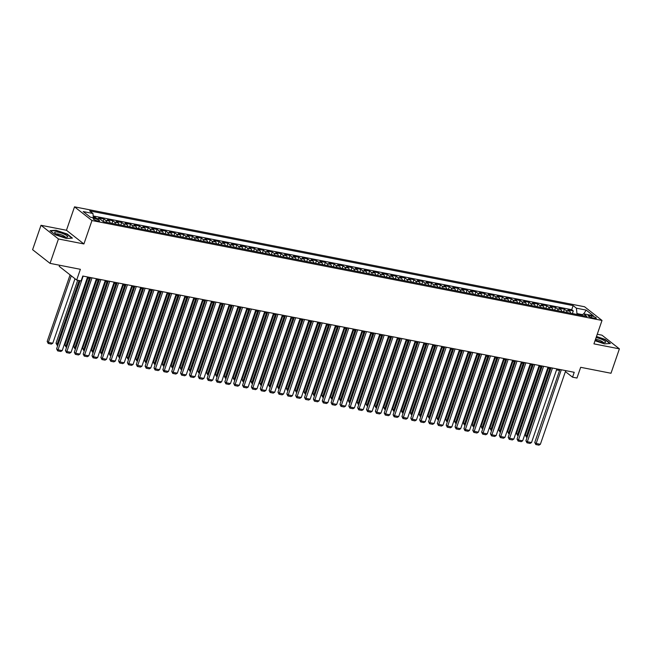 <?xml version="1.0" encoding="UTF-8"?>
<svg xmlns="http://www.w3.org/2000/svg" width="652" height="652" viewBox="0 0 652 652"><rect width="100%" height="100%" fill="white"/><g stroke="black" fill="none" stroke-linecap="round" stroke-linejoin="round"><path stroke-width="0.98" d="M97.873 220.995A3.382 0.742 19 0 0 99.569 220.914A3.382 0.742 19 0 0 98.118 219.732A3.382 0.742 19 0 0 94.858 218.632A3.382 0.742 19 0 0 93.163 218.713A3.382 0.742 19 0 0 94.613 219.895A3.382 0.742 19 0 0 97.873 220.995M59.617 265.242L59.234 266.358L76.675 280.042L81.109 280.914L82.788 276.032L574.225 372.3L572.546 377.174L576.971 378.046L580.671 367.312L610.997 373.254L619.4 348.853L601.951 335.169L597.256 334.248M41.003 225.29L32.6 249.683L50.049 263.367L58.444 238.966L83.904 243.954L91.973 220.531L74.524 206.847L66.455 230.27L41.003 225.29L58.444 238.966M91.973 220.531L602.008 320.442L584.559 306.758L74.524 206.847M572.505 313.579L570.606 313.204A4.23 2.209 -78.9 0 0 569.693 311.248L567.973 309.896L573.287 310.939L572.383 313.555M567.069 312.512A4.23 2.209 -78.9 0 0 566.156 310.556L564.428 309.203L563.532 311.819M564.428 309.203L559.114 308.16L560.842 309.513A4.23 2.209 -78.9 0 1 561.755 311.477M554.795 310.116L552.896 309.733A4.23 2.209 -78.9 0 0 551.983 307.777L550.264 306.424L555.577 307.467L554.673 310.083M545.944 308.38L544.045 307.997A4.23 2.209 -78.9 0 0 543.132 306.041L541.413 304.696L546.718 305.731L545.822 308.347M537.085 306.644L535.186 306.261A4.23 2.209 -78.9 0 0 534.273 304.305L532.554 302.96L537.867 303.995L536.963 306.611M528.234 304.908L526.335 304.533A4.23 2.209 -78.9 0 0 525.422 302.577L523.703 301.224L529.008 302.267L528.112 304.875M519.375 303.172L517.476 302.797A4.23 2.209 -78.9 0 0 516.563 300.841L514.844 299.488L520.157 300.531L519.261 303.147M510.524 301.436L508.625 301.061A4.23 2.209 -78.9 0 0 507.712 299.105L505.993 297.752L511.298 298.795L510.402 301.411M499.766 299.333A4.23 2.209 -78.9 0 0 498.853 297.369L497.134 296.016L502.447 297.059L501.551 299.675M492.814 297.972L490.915 297.589A4.23 2.209 -78.9 0 0 490.002 295.633L488.283 294.288L493.597 295.323L492.692 297.94M483.955 296.236L482.056 295.861A4.23 2.209 -78.9 0 0 481.143 293.897L479.424 292.552L484.738 293.596L483.841 296.204M475.104 294.5L473.205 294.125A4.23 2.209 -78.9 0 0 472.292 292.169L470.573 290.816L475.887 291.86L474.982 294.476M466.253 292.764L464.346 292.389A4.23 2.209 -78.9 0 0 463.433 290.433L461.714 289.08L467.028 290.124L466.131 292.74M457.394 291.028L455.495 290.653A4.23 2.209 -78.9 0 0 454.583 288.697L452.863 287.345L458.177 288.388L457.272 291.004M448.543 289.301L446.636 288.917A4.23 2.209 -78.9 0 0 445.723 286.962L444.004 285.617L449.318 286.652L448.421 289.268M437.785 287.19A4.23 2.209 -78.9 0 0 436.873 285.226L435.153 283.881L440.467 284.916L439.562 287.532M430.833 285.829L428.926 285.454A4.23 2.209 -78.9 0 0 428.014 283.498L426.294 282.145L431.608 283.188L430.711 285.796M420.075 283.726A4.23 2.209 -78.9 0 0 419.163 281.762L417.443 280.409L422.757 281.452L421.852 284.068M413.123 282.357L411.216 281.982A4.23 2.209 -78.9 0 0 410.304 280.026L408.584 278.673L413.898 279.716L413.001 282.332M404.264 280.629L402.365 280.246A4.23 2.209 -78.9 0 0 401.453 278.29L399.733 276.937L405.047 277.98L404.142 280.596M395.414 278.893L393.506 278.51A4.23 2.209 -78.9 0 0 392.602 276.554L390.874 275.209L396.188 276.244L395.291 278.86M386.554 277.157L384.656 276.782A4.23 2.209 -78.9 0 0 383.743 274.818L382.023 273.473L387.337 274.508L386.432 277.124M377.704 275.421L375.796 275.046A4.23 2.209 -78.9 0 0 374.892 273.09L373.164 271.737L378.478 272.78L377.581 275.388M368.845 273.685L366.946 273.31A4.23 2.209 -78.9 0 0 366.033 271.354L364.313 270.001L369.627 271.045L368.722 273.661M358.095 271.582A4.23 2.209 -78.9 0 0 357.182 269.618L355.454 268.265L360.768 269.309L359.871 271.925M351.135 270.221L349.236 269.838A4.23 2.209 -78.9 0 0 348.323 267.882L346.603 266.529L351.917 267.573L351.012 270.189M342.284 268.485L340.385 268.102A4.23 2.209 -78.9 0 0 339.472 266.146L337.744 264.802L343.058 265.837L342.161 268.453M333.425 266.75L331.526 266.375A4.23 2.209 -78.9 0 0 330.613 264.41L328.893 263.066L334.207 264.109L333.302 266.717M324.574 265.014L322.675 264.639A4.23 2.209 -78.9 0 0 321.762 262.683L320.042 261.33L325.348 262.373L324.452 264.989M315.715 263.278L313.816 262.903A4.23 2.209 -78.9 0 0 312.903 260.947L311.183 259.594L316.497 260.637L315.592 263.253M306.864 261.542L304.965 261.167A4.23 2.209 -78.9 0 0 304.052 259.211L302.332 257.858L307.638 258.901L306.742 261.517M296.106 259.439A4.23 2.209 -78.9 0 0 295.193 257.475L293.473 256.13L298.787 257.165L297.891 259.781M289.154 258.078L287.255 257.695A4.23 2.209 -78.9 0 0 286.342 255.739L284.622 254.394L289.928 255.429L289.032 258.045M280.295 256.342L278.396 255.967A4.23 2.209 -78.9 0 0 277.483 254.011L275.763 252.658L281.077 253.701L280.181 256.309M271.444 254.606L269.545 254.231A4.23 2.209 -78.9 0 0 268.632 252.275L266.912 250.922L272.226 251.965L271.322 254.582M262.585 252.87L260.686 252.495A4.23 2.209 -78.9 0 0 259.773 250.539L258.053 249.186L263.367 250.229L262.471 252.846M253.734 251.142L251.835 250.759A4.23 2.209 -78.9 0 0 250.922 248.803L249.203 247.45L254.516 248.493L253.612 251.11M244.883 249.406L242.976 249.023A4.23 2.209 -78.9 0 0 242.063 247.067L240.343 245.722L245.657 246.758L244.761 249.374M236.024 247.67L234.125 247.295A4.23 2.209 -78.9 0 0 233.212 245.331L231.493 243.987L236.806 245.022L235.902 247.638M227.173 245.934L225.266 245.559A4.23 2.209 -78.9 0 0 224.353 243.603L222.634 242.251L227.947 243.294L227.051 245.902M216.415 243.832A4.23 2.209 -78.9 0 0 215.502 241.868L213.783 240.515L219.096 241.558L218.192 244.174M209.463 242.462L207.556 242.088A4.23 2.209 -78.9 0 0 206.643 240.132L204.924 238.779L210.237 239.822L209.341 242.438M200.604 240.735L198.705 240.352A4.23 2.209 -78.9 0 0 197.792 238.396L196.073 237.043L201.386 238.086L200.482 240.702M191.753 238.999L189.846 238.616A4.23 2.209 -78.9 0 0 188.933 236.66L187.214 235.315L192.527 236.35L191.631 238.966M182.894 237.263L180.995 236.888A4.23 2.209 -78.9 0 0 180.082 234.924L178.363 233.579L183.677 234.622L182.772 237.23M174.043 235.527L172.136 235.152A4.23 2.209 -78.9 0 0 171.231 233.196L169.504 231.843L174.817 232.886L173.921 235.502M165.184 233.791L163.285 233.416A4.23 2.209 -78.9 0 0 162.372 231.46L160.653 230.107L165.967 231.15L165.062 233.766M154.434 231.688A4.23 2.209 -78.9 0 0 153.522 229.724L151.794 228.371L157.108 229.414L156.211 232.03M147.474 230.327L145.575 229.944A4.23 2.209 -78.9 0 0 144.662 227.988L142.943 226.643L148.257 227.678L147.352 230.295M138.623 228.591L136.716 228.208A4.23 2.209 -78.9 0 0 135.812 226.252L134.084 224.907L139.398 225.942L138.501 228.559M129.764 226.855L127.865 226.48A4.23 2.209 -78.9 0 0 126.953 224.524L125.233 223.171L130.547 224.215L129.642 226.823M120.913 225.119L119.014 224.744A4.23 2.209 -78.9 0 0 118.102 222.788L116.374 221.435L121.688 222.479L120.791 225.095M112.054 223.383L110.155 223.008A4.23 2.209 -78.9 0 0 109.243 221.052L107.523 219.7L112.837 220.743L111.932 223.359M100.465 219.382A4.23 2.209 -78.9 0 0 100.392 219.316L98.672 217.964L103.978 219.007L103.13 221.476M591.747 315.992L589.799 315.609A3.276 0.717 19 0 0 588.161 315.69A3.276 0.717 19 0 0 589.563 316.839A3.276 0.717 19 0 0 592.725 317.899L594.673 318.282A3.276 0.717 19 0 0 596.311 318.209A3.276 0.717 19 0 0 594.909 317.051A3.276 0.717 19 0 0 591.747 315.992L591.225 317.5M582.464 314.647L576.963 313.571L576.417 308.184L573.116 305.601L89.642 210.898L92.943 213.481L83.203 211.574L90.375 217.197L100.115 219.105L103.415 221.696L586.89 316.399L583.589 313.808L581.535 315.348M576.417 308.184L586.156 310.099L593.328 315.715L583.589 313.808M573.287 310.939L571.706 309.7L93.195 215.967M96.578 218.412L95.127 217.271L93.293 216.912M103.978 219.007L105.705 220.36A4.23 2.209 101.1 0 1 106.618 222.324M112.837 220.743L114.556 222.096A4.23 2.209 101.1 0 1 115.469 224.052M121.688 222.479L123.415 223.823A4.23 2.209 101.1 0 1 124.328 225.788M130.547 224.215L132.266 225.559A4.23 2.209 101.1 0 1 133.179 227.524M139.398 225.942L141.117 227.295A4.23 2.209 101.1 0 1 142.03 229.26M148.257 227.678L149.976 229.031A4.23 2.209 101.1 0 1 150.889 230.995M157.108 229.414L158.827 230.767A4.23 2.209 101.1 0 1 159.74 232.731M165.967 231.15L167.686 232.503A4.23 2.209 101.1 0 1 168.599 234.459M174.817 232.886L176.537 234.231A4.23 2.209 101.1 0 1 177.45 236.195M183.677 234.622L185.396 235.967A4.23 2.209 101.1 0 1 186.309 237.931M192.527 236.35L194.247 237.703A4.23 2.209 101.1 0 1 195.16 239.667M201.386 238.086L203.106 239.439A4.23 2.209 101.1 0 1 204.019 241.403M210.237 239.822L211.957 241.175A4.23 2.209 101.1 0 1 212.87 243.131M219.096 241.558L220.816 242.903A4.23 2.209 101.1 0 1 221.729 244.867M227.947 243.294L229.667 244.639A4.23 2.209 101.1 0 1 230.58 246.603M236.806 245.022L238.526 246.374A4.23 2.209 101.1 0 1 239.439 248.339M245.657 246.758L247.377 248.11A4.23 2.209 101.1 0 1 248.29 250.075M254.516 248.493L256.236 249.846A4.23 2.209 101.1 0 1 257.149 251.811M263.367 250.229L265.087 251.582A4.23 2.209 101.1 0 1 266 253.538M272.226 251.965L273.946 253.31A4.23 2.209 101.1 0 1 274.859 255.274M281.077 253.701L282.797 255.046A4.23 2.209 101.1 0 1 283.71 257.01M289.928 255.429L291.656 256.782A4.23 2.209 101.1 0 1 292.569 258.746M298.787 257.165L300.507 258.518A4.23 2.209 101.1 0 1 301.42 260.482M307.638 258.901L309.366 260.254A4.23 2.209 101.1 0 1 310.279 262.218M316.497 260.637L318.217 261.982A4.23 2.209 101.1 0 1 319.13 263.946M325.348 262.373L327.076 263.718A4.23 2.209 101.1 0 1 327.989 265.682M334.207 264.109L335.927 265.454A4.23 2.209 101.1 0 1 336.839 267.418M343.058 265.837L344.786 267.19A4.23 2.209 101.1 0 1 345.699 269.154M351.917 267.573L353.637 268.926A4.23 2.209 101.1 0 1 354.549 270.89M360.768 269.309L362.496 270.661A4.23 2.209 101.1 0 1 363.4 272.618M369.627 271.045L371.347 272.389A4.23 2.209 101.1 0 1 372.259 274.353M378.478 272.78L380.197 274.125A4.23 2.209 101.1 0 1 381.11 276.089M387.337 274.508L389.057 275.861A4.23 2.209 101.1 0 1 389.969 277.825M396.188 276.244L397.907 277.597A4.23 2.209 101.1 0 1 398.82 279.561M405.047 277.98L406.767 279.333A4.23 2.209 101.1 0 1 407.679 281.297M413.898 279.716L415.617 281.069A4.23 2.209 101.1 0 1 416.53 283.025M422.757 281.452L424.476 282.797A4.23 2.209 101.1 0 1 425.389 284.761M431.608 283.188L433.327 284.533A4.23 2.209 101.1 0 1 434.24 286.497M440.467 284.916L442.186 286.269A4.23 2.209 101.1 0 1 443.099 288.233M449.318 286.652L451.037 288.005A4.23 2.209 101.1 0 1 451.95 289.969M458.177 288.388L459.896 289.741A4.23 2.209 101.1 0 1 460.809 291.705M467.028 290.124L468.747 291.468A4.23 2.209 101.1 0 1 469.66 293.433M475.887 291.86L477.606 293.204A4.23 2.209 101.1 0 1 478.519 295.169M484.738 293.596L486.457 294.94A4.23 2.209 101.1 0 1 487.37 296.904M493.597 295.323L495.316 296.676A4.23 2.209 101.1 0 1 496.229 298.64M502.447 297.059L504.167 298.412A4.23 2.209 101.1 0 1 505.08 300.376M511.298 298.795L513.026 300.148A4.23 2.209 101.1 0 1 513.939 302.104M520.157 300.531L521.877 301.876A4.23 2.209 101.1 0 1 522.79 303.84M529.008 302.267L530.736 303.612A4.23 2.209 101.1 0 1 531.649 305.576M537.867 303.995L539.587 305.348A4.23 2.209 101.1 0 1 540.5 307.312M546.718 305.731L548.446 307.084A4.23 2.209 101.1 0 1 549.359 309.048M555.577 307.467L557.297 308.82A4.23 2.209 101.1 0 1 558.21 310.784M576.678 314.394L576.963 313.571M76.675 280.042L80.375 269.309L50.049 263.367M602.008 320.442L593.939 343.865L619.4 348.853M565.398 371.616L572.546 377.174M87.238 277.948L90.261 278.543M96.088 279.684L99.112 280.278M104.948 281.419L107.971 282.014M113.798 283.155L116.822 283.75M122.657 284.891L125.681 285.478M131.508 286.627L134.532 287.214M140.367 288.355L143.391 288.95M149.218 290.091L152.242 290.686M158.077 291.827L161.101 292.422M166.928 293.563L169.952 294.158M175.779 295.299L178.811 295.886M184.638 297.035L187.662 297.622M193.489 298.763L196.521 299.358M202.348 300.499L205.372 301.094M211.199 302.235L214.231 302.83M220.058 303.971L223.082 304.557M228.909 305.707L231.933 306.293M237.768 307.434L240.792 308.029M246.619 309.17L249.643 309.765M255.478 310.906L258.502 311.501M264.329 312.642L267.353 313.237M273.188 314.378L276.212 314.965M282.039 316.114L285.063 316.701M290.898 317.842L293.922 318.437M299.749 319.578L302.772 320.173M308.608 321.314L311.632 321.909M317.459 323.05L320.482 323.645M326.318 324.786L329.341 325.372M335.169 326.513L338.192 327.108M344.028 328.249L347.051 328.844M352.879 329.985L355.902 330.58M361.738 331.721L364.761 332.316M370.589 333.457L373.612 334.044M379.448 335.193L382.471 335.78M388.299 336.921L391.322 337.516M397.149 338.657L400.181 339.252M406.009 340.393L409.032 340.988M414.859 342.129L417.891 342.724M423.718 343.865L426.742 344.452M432.569 345.601L435.601 346.188M441.428 347.329L444.452 347.923M450.279 349.065L453.311 349.659M459.138 350.8L462.162 351.395M467.989 352.536L471.013 353.131M476.848 354.272L479.872 354.859M485.699 356L488.723 356.595M494.558 357.736L497.582 358.331M503.409 359.472L506.433 360.067M512.268 361.208L515.292 361.803M521.119 362.944L524.143 363.531M529.978 364.68L533.002 365.267M538.829 366.408L541.853 367.003M547.688 368.144L550.712 368.739M556.539 369.88L559.563 370.475M565.814 370.646L565.471 371.632M571.706 309.7L573.116 305.601M95.127 217.271L94.85 218.078M92.943 213.481L93.383 217.784M583.76 313.84L586.156 310.099M595.023 340.735L604.42 343.873L610.337 343.49L605.08 339.366L596.482 336.489M83.904 243.954L66.455 230.27M55.314 234.769L66.488 238.502L72.405 238.119L67.156 233.995L55.982 230.262L50.065 230.653L55.314 234.769M565.732 370.638L540.369 444.289L535.944 443.417L534.762 442.496L535.814 444.542L561.307 369.765M559.905 369.488L534.762 442.496M540.369 444.289L538.919 445.153L535.814 444.542M548.348 368.274L525.333 435.096L526.514 436.025L549.75 368.551M527.109 437.288L526.384 437.15L526.514 436.025L527.476 436.212M526.384 437.15L525.333 435.096M595.276 339.994A6.879 1.508 19 0 0 602.163 342.357A6.879 1.508 19 0 0 604.893 342.569A6.879 1.508 19 0 0 603.711 340.328A6.879 1.508 19 0 0 596.115 337.565M603.165 342.52A4.711 1.035 19 0 0 596.604 339.456A4.711 1.035 19 0 0 595.512 339.301M596.393 336.75L604.836 339.578L609.864 343.522M67.686 236.757A6.879 1.508 19 0 0 61.394 233.057A6.879 1.508 19 0 0 54.654 232.397A6.879 1.508 19 0 0 54.988 233.074A6.879 1.508 19 0 0 60.677 236.008A6.879 1.508 19 0 0 66.969 237.198A6.879 1.508 19 0 0 67.686 236.757M65.233 237.149A4.711 1.035 19 0 0 61.109 234.753A4.711 1.035 19 0 0 56.382 234.101M50.448 230.955L56.08 230.588L66.903 234.207L71.932 238.151M556.881 368.902L531.519 442.553L527.093 441.689L525.911 440.76L526.963 442.806L552.448 368.03M551.046 367.761L525.911 440.76M531.519 442.553L530.06 443.417L526.963 442.806M548.022 367.166L522.659 440.817L518.234 439.953L517.052 439.024L518.112 441.07L543.597 366.294M542.195 366.025L517.052 439.024M522.659 440.817L521.209 441.681L518.112 441.07M539.171 365.43L513.809 439.081L509.383 438.217L508.201 437.296L509.253 439.342L534.738 364.566M533.336 364.289L508.201 437.296M513.809 439.081L512.35 439.945L509.253 439.342M530.312 363.694L504.95 437.353L500.524 436.481L499.342 435.56L500.402 437.606L525.887 362.83M524.485 362.553L499.342 435.56M504.95 437.353L503.499 438.209L500.402 437.606M539.489 366.538L516.482 433.368L517.655 434.289L540.891 366.815M563.654 311.843L561.755 311.469M518.25 435.552L517.533 435.414L517.655 434.289L518.625 434.476M517.533 435.414L516.482 433.368M530.638 364.802L507.623 431.632L508.804 432.553L532.04 365.079M509.399 433.816L508.674 433.678L508.804 432.553L509.766 432.741M508.674 433.678L507.623 431.632M521.779 363.074L498.772 429.896L499.945 430.817L523.181 363.343M500.54 432.08L499.823 431.942L499.945 430.817L500.915 431.013M499.823 431.942L498.772 429.896M512.928 361.338L489.913 428.16L491.095 429.089L514.33 361.615M491.689 430.353L490.964 430.206L491.095 429.089L492.056 429.277M490.964 430.206L489.913 428.16M521.461 361.958L496.099 435.617L491.673 434.745L490.491 433.824L491.543 435.87L517.028 361.094M515.626 360.817L490.491 433.824M496.099 435.617L494.64 436.473L491.543 435.87M504.069 359.602L481.062 426.424L482.236 427.353L505.471 359.88M482.83 428.617L482.113 428.47L482.236 427.353L483.205 427.541M482.113 428.47L481.062 426.424M512.602 360.23L487.24 433.882L482.814 433.018L481.632 432.089L482.692 434.134L508.177 359.358M506.775 359.081L481.632 432.089M487.24 433.882L485.789 434.745L482.692 434.134M495.218 357.866L472.203 424.697L473.385 425.617L496.62 358.144M473.98 426.881L473.254 426.742L473.385 425.617L474.346 425.805M473.254 426.742L472.203 424.697M503.751 358.494L478.389 432.146L473.963 431.282L472.781 430.353L473.833 432.398L499.318 357.622M497.916 357.353L472.781 430.353M478.389 432.146L476.93 433.009L473.833 432.398M486.359 356.131L463.352 422.961L464.534 423.882L487.761 356.408M465.12 425.145L464.403 425.006L464.534 423.882L465.495 424.069M464.403 425.006L463.352 422.961M494.892 356.758L469.53 430.41L465.104 429.546L463.931 428.617L464.982 430.662L490.467 355.894M489.065 355.617L463.931 428.617M469.53 430.41L468.079 431.274L464.982 430.662M477.508 354.403L454.493 421.225L455.675 422.146L478.91 354.672M501.665 299.708L499.766 299.325M456.27 423.409L455.552 423.27L455.675 422.146L456.636 422.333M455.552 423.27L454.493 421.225M486.042 355.022L460.679 428.674L456.253 427.81L455.072 426.889L456.123 428.934L481.608 354.158M480.206 353.881L455.072 426.889M460.679 428.674L459.22 429.538L456.123 428.934M468.649 352.667L445.642 419.489L446.824 420.418L470.051 352.936M447.411 421.673L446.693 421.534L446.824 420.418L447.785 420.605M446.693 421.534L445.642 419.489M477.182 353.286L451.82 426.946L447.394 426.074L446.221 425.153L447.272 427.199L472.757 352.422M471.355 352.145L446.221 425.153M451.82 426.946L450.369 427.802L447.272 427.199M459.799 350.931L436.783 417.753L437.965 418.682L461.2 351.208M438.56 419.945L437.842 419.798L437.965 418.682L438.926 418.869M437.842 419.798L436.783 417.753M468.332 351.55L442.969 425.21L438.543 424.338L437.362 423.417L438.413 425.463L463.906 350.686M462.496 350.409L437.362 423.417M442.969 425.21L441.51 426.074L438.413 425.463M450.939 349.195L427.932 416.017L429.114 416.946L452.341 349.472M429.701 418.209L428.983 418.062L429.114 416.946L430.076 417.133M428.983 418.062L427.932 416.017M459.473 349.822L434.11 423.474L429.684 422.61L428.511 421.681L429.562 423.727L455.047 348.95M453.645 348.681L428.511 421.681M434.11 423.474L432.659 424.338L429.562 423.727M442.089 347.459L419.073 414.289L420.255 415.21L443.49 347.736M420.85 416.473L420.132 416.335L420.255 415.21L421.216 415.397M420.132 416.335L419.073 414.289M450.622 348.087L425.259 421.738L420.833 420.874L419.652 419.945L420.703 421.991L446.196 347.214M444.786 346.945L419.652 419.945M425.259 421.738L423.808 422.602L420.703 421.991M433.23 345.723L410.222 412.553L411.404 413.474L434.631 346M411.991 414.737L411.273 414.599L411.404 413.474L412.366 413.661M411.273 414.599L410.222 412.553M441.763 346.351L416.408 420.002L411.974 419.138L410.801 418.217L411.852 420.263L437.337 345.487M435.935 345.21L410.801 418.217M416.408 420.002L414.949 420.866L411.852 420.263M424.379 343.995L401.371 410.817L402.545 411.738L425.78 344.264M403.14 413.001L402.423 412.863L402.545 411.738L403.507 411.934M402.423 412.863L401.371 410.817M432.912 344.615L407.549 418.274L403.123 417.402L401.942 416.481L402.993 418.527L428.486 343.751M427.084 343.474L401.942 416.481M407.549 418.274L406.098 419.13L402.993 418.527M415.52 342.259L392.512 409.081L393.694 410.01L416.921 342.528M439.684 287.565L437.785 287.182M394.281 411.265L393.563 411.127L393.694 410.01L394.656 410.198M393.563 411.127L392.512 409.081M424.053 342.879L398.698 416.538L394.264 415.666L393.091 414.745L394.142 416.791L419.627 342.015M418.225 341.738L393.091 414.745M398.698 416.538L397.239 417.394L394.142 416.791M406.669 340.523L383.661 407.345L384.835 408.274L408.07 340.8M385.43 409.537L384.713 409.391L384.835 408.274L385.797 408.462M384.713 409.391L383.661 407.345M415.202 341.151L389.839 414.802L385.413 413.93L384.232 413.009L385.283 415.055L410.776 340.279M409.374 340.002L384.232 413.009M389.839 414.802L388.388 415.666L385.283 415.055M397.81 338.787L374.802 405.609L375.984 406.538L399.211 339.064M421.974 284.093L420.075 283.718M376.579 407.802L375.854 407.663L375.984 406.538L376.946 406.726M375.854 407.663L374.802 405.609M406.343 339.415L380.988 413.066L376.554 412.203L375.381 411.273L376.432 413.319L401.917 338.543M400.515 338.274L375.381 411.273M380.988 413.066L379.529 413.93L376.432 413.319M388.959 337.051L365.951 403.881L367.125 404.802L390.361 337.328M367.72 406.066L367.003 405.927L367.125 404.802L368.087 404.99M367.003 405.927L365.951 403.881M397.492 337.679L372.129 411.33L367.704 410.467L366.522 409.537L367.573 411.583L393.066 336.807M391.665 336.538L366.522 409.537M372.129 411.33L370.678 412.194L367.573 411.583M380.1 335.315L357.092 402.145L358.274 403.066L381.502 335.593M358.869 404.33L358.144 404.191L358.274 403.066L359.236 403.254M358.144 404.191L357.092 402.145M388.633 335.943L363.278 409.595L358.844 408.731L357.671 407.81L358.722 409.855L384.207 335.079M382.805 334.802L357.671 407.81M363.278 409.595L361.819 410.458L358.722 409.855M371.249 333.588L348.241 400.409L349.415 401.33L372.651 333.857M350.01 402.594L349.293 402.455L349.415 401.33L350.377 401.526M349.293 402.455L348.241 400.409M379.782 334.207L354.419 407.867L349.994 406.995L348.812 406.074L349.863 408.119L375.356 333.343M373.955 333.066L348.812 406.074M354.419 407.867L352.968 408.722L349.863 408.119M362.39 331.852L339.382 398.674L340.564 399.603L363.8 332.129M341.159 400.866L340.434 400.719L340.564 399.603L341.526 399.79M340.434 400.719L339.382 398.674M370.923 332.471L345.568 406.131L341.135 405.259L339.961 404.338L341.012 406.383L366.497 331.607M365.096 331.33L339.961 404.338M345.568 406.131L344.109 406.987L341.012 406.383M353.539 330.116L330.531 396.938L331.705 397.867L354.941 330.393M332.3 399.13L331.583 398.983L331.705 397.867L332.667 398.054M331.583 398.983L330.531 396.938M362.072 330.743L336.709 404.395L332.284 403.531L331.102 402.602L332.153 404.647L357.646 329.871M356.245 329.594L331.102 402.602M336.709 404.395L335.258 405.259L332.153 404.647M344.68 328.38L321.672 395.21L322.854 396.131L346.09 328.657M323.449 397.394L322.724 397.255L322.854 396.131L323.816 396.318M322.724 397.255L321.672 395.21M353.221 329.007L327.858 402.659L323.425 401.795L322.251 400.866L323.302 402.912L348.787 328.135M347.386 327.866L322.251 400.866M327.858 402.659L326.399 403.523L323.302 402.912M335.829 326.644L312.821 393.474L313.995 394.395L337.231 326.921M359.994 271.949L358.087 271.574M314.59 395.658L313.873 395.519L313.995 394.395L314.965 394.582M313.873 395.519L312.821 393.474M344.362 327.271L318.999 400.923L314.574 400.059L313.392 399.13L314.443 401.176L339.937 326.407M338.535 326.13L313.392 399.13M318.999 400.923L317.548 401.787L314.443 401.176M335.511 325.535L310.148 399.187L305.723 398.323L304.541 397.402L305.592 399.448L331.077 324.672M329.676 324.394L304.541 397.402M310.148 399.187L308.689 400.051L305.592 399.448M326.652 323.799L301.289 397.459L296.864 396.587L295.682 395.666L296.741 397.712L322.227 322.936M320.825 322.658L295.682 395.666M301.289 397.459L299.838 398.315L296.741 397.712M326.978 324.916L303.962 391.738L305.144 392.659L328.38 325.185M305.739 393.922L305.014 393.784L305.144 392.659L306.106 392.854M305.014 393.784L303.962 391.738M318.119 323.18L295.111 390.002L296.285 390.931L319.521 323.449M296.88 392.186L296.163 392.048L296.285 390.931L297.255 391.118M296.163 392.048L295.111 390.002M309.268 321.444L286.252 388.266L287.434 389.195L310.67 321.721M288.029 390.458L287.304 390.312L287.434 389.195L288.396 389.383M287.304 390.312L286.252 388.266M317.801 322.072L292.438 395.723L288.013 394.851L286.831 393.93L287.882 395.976L313.368 321.2M311.966 320.923L286.831 393.93M292.438 395.723L290.979 396.587L287.882 395.976M300.409 319.708L277.402 386.53L278.575 387.459L301.811 319.985M279.17 388.722L278.453 388.576L278.575 387.459L279.545 387.647M278.453 388.576L277.402 386.53M308.942 320.336L283.579 393.987L279.154 393.123L277.972 392.194L279.032 394.24L304.517 319.464M303.115 319.195L277.972 392.194M283.579 393.987L282.129 394.851L279.032 394.24M291.558 317.972L268.542 384.802L269.724 385.723L292.96 318.249M270.319 386.986L269.594 386.848L269.724 385.723L270.686 385.911M269.594 386.848L268.542 384.802M300.091 318.6L274.728 392.251L270.303 391.387L269.121 390.458L270.172 392.504L295.658 317.728M294.256 317.459L269.121 390.458M274.728 392.251L273.269 393.115L270.172 392.504M282.699 316.236L259.692 383.066L260.865 383.987L284.101 316.513M261.46 385.25L260.743 385.112L260.865 383.987L261.835 384.175M260.743 385.112L259.692 383.066M291.232 316.864L265.869 390.515L261.444 389.651L260.262 388.731L261.322 390.776L286.807 316M285.405 315.723L260.262 388.731M265.869 390.515L264.419 391.379L261.322 390.776M273.848 314.508L250.833 381.33L252.014 382.251L275.25 314.777M298.005 259.814L296.106 259.431M252.609 383.515L251.884 383.376L252.014 382.251L252.976 382.447M251.884 383.376L250.833 381.33M282.381 315.128L257.018 388.788L252.593 387.916L251.411 386.995L252.463 389.04L277.948 314.264M276.546 313.987L251.411 386.995M257.018 388.788L255.56 389.643L252.463 389.04M264.989 312.773L241.982 379.594L243.163 380.523L266.391 313.041M243.75 381.779L243.033 381.64L243.163 380.523L244.125 380.711M243.033 381.64L241.982 379.594M273.522 313.392L248.159 387.052L243.734 386.18L242.56 385.259L243.612 387.304L269.097 312.528M267.695 312.251L242.56 385.259M248.159 387.052L246.709 387.907L243.612 387.304M256.138 311.037L233.123 377.858L234.304 378.788L257.54 311.314M234.899 380.051L234.182 379.904L234.304 378.788L235.266 378.975M234.182 379.904L233.123 377.858M264.671 311.664L239.308 385.316L234.883 384.444L233.701 383.523L234.753 385.568L260.238 310.792M258.836 310.515L233.701 383.523M239.308 385.316L237.85 386.18L234.753 385.568M247.279 309.301L224.272 376.131L225.453 377.052L248.681 309.578M226.04 378.315L225.323 378.176L225.453 377.052L226.415 377.239M225.323 378.176L224.272 376.131M255.812 309.928L230.449 383.58L226.024 382.716L224.85 381.787L225.902 383.832L251.387 309.056M249.985 308.787L224.85 381.787M230.449 383.58L228.999 384.444L225.902 383.832M238.428 307.565L215.413 374.395L216.594 375.316L239.83 307.842M217.189 376.579L216.472 376.44L216.594 375.316L217.556 375.503M216.472 376.44L215.413 374.395M246.961 308.192L221.598 381.844L217.173 380.98L215.991 380.051L217.043 382.096L242.536 307.328M241.126 307.051L215.991 380.051M221.598 381.844L220.14 382.708L217.043 382.096M229.569 305.829L206.562 372.659L207.743 373.58L230.971 306.106M208.33 374.843L207.613 374.704L207.743 373.58L208.705 373.767M207.613 374.704L206.562 372.659M238.102 306.456L212.739 380.108L208.314 379.244L207.14 378.323L208.192 380.369L233.677 305.592M232.275 305.315L207.14 378.323M212.739 380.108L211.289 380.972L208.192 380.369M220.718 304.101L197.703 370.923L198.884 371.844L222.12 304.37M199.479 373.107L198.762 372.968L198.884 371.844L199.846 372.039M198.762 372.968L197.703 370.923M229.251 304.72L203.889 378.38L199.463 377.508L198.281 376.587L199.333 378.633L224.826 303.856M223.416 303.579L198.281 376.587M203.889 378.38L202.438 379.236L199.333 378.633M211.859 302.365L188.852 369.187L190.034 370.116L213.261 302.642M190.62 371.379L189.903 371.232L190.034 370.116L190.995 370.303M189.903 371.232L188.852 369.187M220.392 302.984L195.038 376.644L190.604 375.772L189.43 374.851L190.482 376.897L215.967 302.12M214.565 301.843L189.43 374.851M195.038 376.644L193.579 377.5L190.482 376.897M203.008 300.629L180.001 367.451L181.174 368.38L204.41 300.906M181.769 369.643L181.052 369.497L181.174 368.38L182.136 368.567M181.052 369.497L180.001 367.451M211.541 301.257L186.179 374.908L181.753 374.044L180.571 373.115L181.623 375.161L207.116 300.385M205.706 300.116L180.571 373.115M186.179 374.908L184.728 375.772L181.623 375.161M194.149 298.893L171.142 365.723L172.324 366.644L195.551 299.17M218.314 244.198L216.415 243.824M172.91 367.907L172.193 367.769L172.324 366.644L173.285 366.832M172.193 367.769L171.142 365.723M202.682 299.521L177.328 373.172L172.894 372.308L171.72 371.379L172.772 373.425L198.257 298.649M196.855 298.38L171.72 371.379M177.328 373.172L175.869 374.036L172.772 373.425M185.298 297.157L162.291 363.987L163.465 364.908L186.7 297.434M164.059 366.171L163.342 366.033L163.465 364.908L164.426 365.096M163.342 366.033L162.291 363.987M193.831 297.785L168.469 371.436L164.043 370.572L162.861 369.643L163.913 371.697L189.406 296.921M188.004 296.644L162.861 369.643M168.469 371.436L167.018 372.3L163.913 371.697M176.439 295.429L153.432 362.251L154.614 363.172L177.841 295.698M155.209 364.435L154.483 364.297L154.614 363.172L155.575 363.368M154.483 364.297L153.432 362.251M184.972 296.049L159.618 369.7L155.184 368.836L154.011 367.915L155.062 369.961L180.547 295.185M179.145 294.908L154.011 367.915M159.618 369.7L158.159 370.564L155.062 369.961M167.588 293.693L144.581 360.515L145.755 361.444L168.99 293.962M146.35 362.699L145.632 362.561L145.755 361.444L146.716 361.632M145.632 362.561L144.581 360.515M176.121 294.313L150.759 367.972L146.333 367.1L145.151 366.179L146.203 368.225L171.696 293.449M170.294 293.172L145.151 366.179M150.759 367.972L149.308 368.828L146.203 368.225M158.729 291.957L135.722 358.779L136.904 359.708L160.131 292.235M137.499 360.972L136.773 360.825L136.904 359.708L137.865 359.896M136.773 360.825L135.722 358.779M167.262 292.585L141.908 366.237L137.474 365.364L136.301 364.444L137.352 366.489L162.837 291.713M161.435 291.436L136.301 364.444M141.908 366.237L140.449 367.1L137.352 366.489M149.879 290.221L126.871 357.043L128.045 357.972L151.28 290.499M128.64 359.236L127.922 359.097L128.045 357.972L129.006 358.16M127.922 359.097L126.871 357.043M158.412 290.849L133.049 364.501L128.623 363.637L127.442 362.708L128.493 364.753L153.986 289.977M152.584 289.708L127.442 362.708M133.049 364.501L131.598 365.364L128.493 364.753M141.019 288.486L118.012 355.316L119.194 356.236L142.429 288.763M119.789 357.5L119.063 357.361L119.194 356.236L120.155 356.424M119.063 357.361L118.012 355.316M149.552 289.113L124.198 362.765L119.764 361.901L118.591 360.972L119.642 363.017L145.127 288.241M143.725 287.972L118.591 360.972M124.198 362.765L122.739 363.629L119.642 363.017M132.169 286.75L109.161 353.58L110.335 354.501L133.57 287.027M156.333 232.063L154.426 231.68M110.93 355.764L110.212 355.625L110.335 354.501L111.296 354.688M110.212 355.625L109.161 353.58M140.702 287.377L115.339 361.029L110.913 360.165L109.732 359.244L110.783 361.289L136.276 286.513M134.874 286.236L109.732 359.244M115.339 361.029L113.888 361.893L110.783 361.289M123.309 285.022L100.302 351.844L101.484 352.765L124.719 285.291M102.079 354.028L101.353 353.889L101.484 352.765L102.445 352.96M101.353 353.889L100.302 351.844M131.851 285.641L106.488 359.301L102.054 358.429L100.881 357.508L101.932 359.554L127.417 284.777M126.015 284.5L100.881 357.508M106.488 359.301L105.029 360.157L101.932 359.554M114.459 283.286L91.451 350.108L92.625 351.037L115.86 283.555M93.22 352.3L92.502 352.153L92.625 351.037L93.595 351.224M92.502 352.153L91.451 350.108M122.992 283.905L97.629 357.565L93.203 356.693L92.022 355.772L93.073 357.818L118.566 283.041M117.164 282.764L92.022 355.772M97.629 357.565L96.178 358.421L93.073 357.818M105.608 281.55L82.592 348.372L83.774 349.301L107.01 281.827M84.369 350.564L83.643 350.417L83.774 349.301L84.736 349.488M83.643 350.417L82.592 348.372M114.141 282.177L88.778 355.829L84.344 354.957L83.171 354.036L84.222 356.082L109.707 281.305M108.305 281.028L83.171 354.036M88.778 355.829L87.319 356.693L84.222 356.082M96.749 279.814L73.741 346.644L74.915 347.565L98.15 280.091M75.51 348.828L74.793 348.69L74.915 347.565L75.885 347.752M74.793 348.69L73.741 346.644M105.282 280.442L79.919 354.093L75.493 353.229L74.312 352.3L75.371 354.346L100.856 279.569M99.454 279.3L74.312 352.3M79.919 354.093L78.468 354.957L75.371 354.346M87.898 278.078L64.882 344.908L66.064 345.829L89.3 278.355M66.659 347.092L65.933 346.954L66.064 345.829L67.026 346.016M65.933 346.954L64.882 344.908M96.431 278.706L71.068 352.357L66.643 351.493L65.461 350.564L66.512 352.61L91.997 277.842M90.595 277.565L65.461 350.564M71.068 352.357L69.609 353.221L66.512 352.61M77.694 280.246L56.031 343.172L57.205 344.093L79.096 280.523M57.8 345.356L57.083 345.218L57.205 344.093L58.175 344.28M57.083 345.218L56.031 343.172M87.572 276.97L62.209 350.621L57.784 349.757L56.602 348.836L57.661 350.882L83.146 276.106M80.066 280.71L56.602 348.836M62.209 350.621L60.758 351.485L57.661 350.882M70.09 274.883L47.172 341.436L48.354 342.357L71.272 275.804M74.988 278.722L52.779 343.229L51.329 344.093L48.224 343.482L47.172 341.436M48.224 343.482L48.354 342.357L52.779 343.229M566.156 310.556L569.693 311.248M105.705 220.36L109.243 221.052M114.556 222.096L118.102 222.788M123.415 223.823L126.953 224.524M132.266 225.559L135.812 226.252M141.117 227.295L144.662 227.988M149.976 229.031L153.522 229.724M158.827 230.767L162.372 231.46M167.686 232.503L171.231 233.196M176.537 234.231L180.082 234.924M185.396 235.967L188.933 236.66M194.247 237.703L197.792 238.396M203.106 239.439L206.643 240.132M211.957 241.175L215.502 241.868M220.816 242.903L224.353 243.603M229.667 244.639L233.212 245.331M238.526 246.374L242.063 247.067M247.377 248.11L250.922 248.803M256.236 249.846L259.773 250.539M265.087 251.582L268.632 252.275M273.946 253.31L277.483 254.011M282.797 255.046L286.342 255.739M291.656 256.782L295.193 257.475M300.507 258.518L304.052 259.211M309.366 260.254L312.903 260.947M318.217 261.982L321.762 262.683M327.076 263.718L330.613 264.41M335.927 265.454L339.472 266.146M344.786 267.19L348.323 267.882M353.637 268.926L357.182 269.618M362.496 270.661L366.033 271.354M371.347 272.389L374.892 273.09M380.197 274.125L383.743 274.818M389.057 275.861L392.602 276.554M397.907 277.597L401.453 278.29M406.767 279.333L410.304 280.026M415.617 281.069L419.163 281.762M424.476 282.797L428.014 283.498M433.327 284.533L436.873 285.226M442.186 286.269L445.723 286.962M451.037 288.005L454.583 288.697M459.896 289.741L463.433 290.433M468.747 291.468L472.292 292.169M477.606 293.204L481.143 293.897M486.457 294.94L490.002 295.633M495.316 296.676L498.853 297.369M504.167 298.412L507.712 299.105M513.026 300.148L516.563 300.841M521.877 301.876L525.422 302.577M530.736 303.612L534.273 304.305M539.587 305.348L543.132 306.041M548.446 307.084L551.983 307.777M557.297 308.82L560.842 309.513M589.408 316.758L589.799 315.609"/></g></svg>
